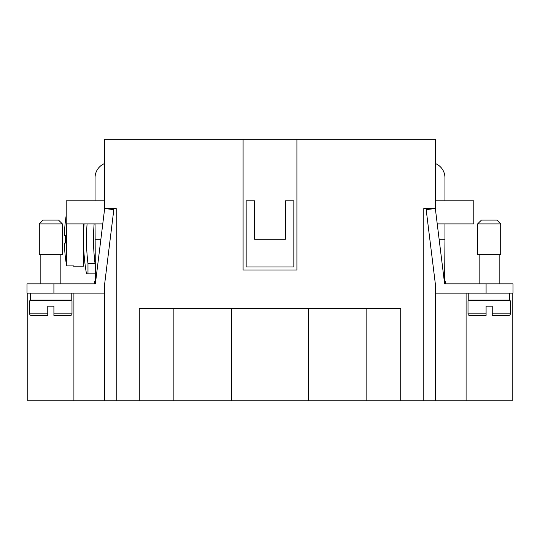 <?xml version="1.0" encoding="UTF-8"?>
<svg xmlns="http://www.w3.org/2000/svg" width="540" height="540" viewBox="0 0 540 540"><rect width="100%" height="100%" fill="white"/><g stroke="black" fill="none" stroke-linecap="round" stroke-linejoin="round"><path stroke-width="0.81" d="M95.053 200.833L95.053 177.761A15.377 15.377 0 0 1 104.666 163.505M104.666 200.833L66.218 200.833L66.218 223.898L102.769 223.898M94.129 223.898A192.085 192.085 0 0 0 95.053 263.594L87.98 263.594L87.98 273.881L86.488 273.881A202.088 202.088 0 0 1 84.092 223.898M87.98 263.594A199.105 199.105 0 0 1 87.082 223.898M73.906 293.105L73.906 400.768L27.77 400.768L27.77 293.105L104.666 293.099L27 293.099L27 283.871L95.371 283.871L95.053 223.898M243.088 139.313L296.912 139.313L296.912 270.041L243.088 270.041L243.088 139.313L104.666 139.313L104.666 208.521L116.201 208.521L116.201 400.768L104.666 400.768L104.666 293.105M435.335 208.521L426.175 209.655L435.335 283.878L435.335 400.768L423.799 400.768L423.799 208.521L435.335 208.521L435.335 139.313L296.912 139.313M316.298 139.313L314.408 139.313M317.243 139.313L316.298 139.232M217.863 139.313L215.98 139.313M218.808 139.313L217.863 139.232M197.1 139.313L195.217 139.313M198.045 139.313L197.1 139.232M267.084 139.313L258.991 139.232M258.62 139.313L256.736 139.313M259.565 139.313L258.62 139.232M320.139 139.232L317.243 139.232M373.93 139.313L365.89 139.232M275.488 139.313L267.462 139.232M177.019 139.313L169.749 139.313M147.805 139.313L139.766 139.232M139.428 139.313L137.545 139.313M140.373 139.313L139.428 139.232M168.649 139.313L166.766 139.313M169.594 139.313L168.649 139.232M268.022 139.313L267.084 139.232M365.513 139.313L363.623 139.313M366.457 139.313L365.513 139.232M226.328 139.313L218.808 139.232M328.55 139.313L319.727 139.313M203.074 139.313L198.045 139.232M204.019 139.313L203.074 139.232M100.872 239.281L95.053 239.281M95.053 280.435L94.196 283.871M95.371 283.871L104.666 208.528L113.825 209.655L104.666 283.878L104.666 293.099L104.666 283.878M30.463 293.105L30.463 300.031L71.219 300.031L71.219 293.105M31.232 315.407L47.763 315.407L31.232 315.407A1.539 1.539 0 0 1 29.693 313.868L29.693 300.8L71.989 300.8L71.989 313.868A1.539 1.539 0 0 1 70.45 315.407L53.912 315.407L53.912 313.868L53.912 315.407M29.693 313.868L47.763 313.868L47.763 315.407L47.763 306.18L53.912 306.18L53.912 313.868L71.989 313.868M39.305 254.657L62.377 254.657L62.377 223.898L39.305 223.898L39.305 254.657M39.305 223.898L43.146 220.057L58.529 220.057L62.377 223.898M435.335 163.505A15.377 15.377 0 0 1 444.947 177.761L444.947 200.833M437.231 223.898L473.783 223.898L473.783 200.833L435.335 200.833M435.335 283.878L435.335 293.099L513 293.099L513 283.871L444.629 283.871L435.335 208.528M439.128 239.281L444.947 239.281L444.629 283.871M500.695 223.898L500.695 254.657L477.623 254.657L477.623 223.898L481.471 220.057L496.854 220.057L500.695 223.898L477.623 223.898M444.947 239.281L444.947 223.898M444.947 280.435L445.804 283.871M509.537 293.105L466.094 293.105L466.094 400.768L512.231 400.768L512.231 293.105L509.537 293.105L509.537 300.031L468.781 300.031L468.781 293.105M510.307 313.868L510.307 300.8L468.011 300.8L468.011 313.868A1.539 1.539 0 0 0 469.55 315.407L486.088 315.407L486.088 306.18L492.237 306.18L492.237 315.407L492.237 313.868L492.237 315.407L508.768 315.407A1.539 1.539 0 0 0 510.307 313.868L492.237 313.868M486.088 313.868L486.088 315.407L486.088 313.868L468.011 313.868M254.624 200.833L246.159 200.833L246.159 266.963L293.841 266.963L293.841 200.833L285.377 200.833L285.377 239.281L254.624 239.281L254.624 200.833M435.335 400.768L466.094 400.768M400.727 400.768L139.273 400.768L139.273 308.488L400.727 308.488L400.727 400.768L423.799 400.768M116.201 400.768L139.273 400.768M73.906 400.768L104.666 400.768M308.448 400.768L308.448 308.488M366.127 308.488L366.127 400.768M173.873 400.768L173.873 308.488M231.552 308.488L231.552 400.768M435.335 293.105L466.094 293.105M87.98 273.881L95.053 273.881M83.504 223.898L83.504 266.193L73.521 266.193M66.218 215.251A153.752 153.752 0 0 0 64.375 235.433L65.306 235.433A152.82 152.82 0 0 0 65.306 243.122L64.375 243.122A153.752 153.752 0 0 0 66.656 265.916L66.656 223.898M66.656 265.916L73.521 265.916M65.306 243.122A152.82 152.82 0 0 1 65.306 235.433M53.912 293.099L53.912 283.871M486.088 293.099L486.088 283.871M40.844 300.8L40.844 300.031M60.838 300.8L60.838 300.031M40.844 283.871L40.844 254.657M60.838 283.871L60.838 254.657M479.162 283.871L479.162 254.657M499.156 254.657L499.156 283.871M479.162 300.8L479.162 300.031M499.156 300.031L499.156 300.8"/></g></svg>
